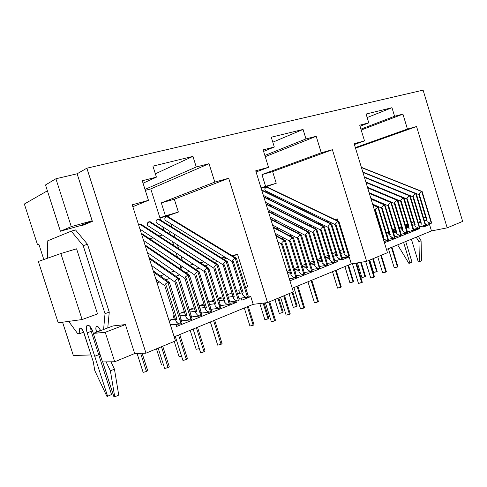 <?xml version="1.0" encoding="UTF-8"?>
<svg xmlns="http://www.w3.org/2000/svg" width="487" height="487" viewBox="0 0 487 487"><rect width="100%" height="100%" fill="white"/><g stroke="black" fill="none" stroke-linecap="round" stroke-linejoin="round"><path stroke-width="0.73" d="M134.68 353.538L114.707 361.768L102.483 361.914L93.303 333.406L113.039 325.919L93.303 333.406L105.235 332.292L125.409 324.579L113.039 325.919L125.409 324.579L105.235 332.292L114.707 361.768L134.68 353.538L125.409 324.579L134.68 353.538L145.978 353.172L175.484 340.9L145.978 353.172L134.68 353.538M91.197 331.337L87.173 332.852L86.479 329.997L86.345 327.526L86.777 325.803L87.727 325.103L89.054 325.541L90.552 327.051L93.145 332.28C91.489 327.733 89.687 325.34 87.733 325.103C86.083 325.766 85.895 328.348 87.173 332.852L94.721 356.289L98.715 354.694L100.145 354.646L98.715 354.694L94.721 356.289L87.173 332.852L91.197 331.337L98.715 354.694L91.197 331.337L90.363 326.814M91.075 354.938L73.336 355.51L62.567 322.217L73.336 355.51L91.075 354.938M462.65 221.415L447.188 227.849L431.464 230.929L386.471 249.454L431.464 230.929L429.54 224.592L425.711 225.384L429.54 224.592L431.464 230.929L447.188 227.849L462.65 221.415L423.1 90.138L86.863 168.198L423.1 90.138L462.65 221.415M387.463 252.698L366.65 261.355L351.316 263.93L292.243 288.249L351.316 263.93L349.179 256.966L342.197 258.22L349.179 256.966L351.316 263.93L366.65 261.355L387.463 252.698L354.159 143.72L364.513 140.871L359.723 125.177L368.787 122.858L366.096 114.025L391.974 107.694L394.567 116.265L402.926 114.135L407.442 129.055L416.574 126.541L447.188 227.849L416.574 126.541L355.528 148.206L416.574 126.541L407.442 129.055L355.346 147.604L407.442 129.055L402.926 114.135L361.202 130.029L402.926 114.135L394.567 116.265L360.934 129.14L394.567 116.265L391.974 107.694L367.174 117.55L391.974 107.694L366.096 114.025L368.787 122.858L360.051 126.249L368.787 122.858L359.723 125.177L364.513 140.871L354.402 144.523L364.513 140.871L354.159 143.72L387.463 252.698M293.363 291.853L267.552 302.591L253.197 304.326L174.2 336.852L253.197 304.326L250.781 296.601L247.725 297.015L250.781 296.601L253.197 304.326L267.552 302.591L293.363 291.853L255.718 170.815L268.526 167.291L263.114 149.868L274.303 147.007L271.265 137.212L303.054 129.439L305.97 138.917L316.191 136.305L321.256 152.778L332.396 149.71L366.65 261.355L332.396 149.71L272.623 171.601L332.396 149.71L321.256 152.778L261.945 174.602L265.61 186.387L276.239 183.258L272.623 171.601L261.945 174.602L265.61 186.387L261.044 187.952L276.239 183.258L272.623 171.601L261.945 174.602L321.256 152.778L316.191 136.305L265.232 156.68L316.191 136.305L305.97 138.917L264.855 155.463L305.97 138.917L303.054 129.439L272.805 142.186L303.054 129.439L271.265 137.212L274.303 147.007L263.595 151.414L274.303 147.007L263.114 149.868L268.526 167.291L256.083 171.984L268.526 167.291L255.718 170.815L293.363 291.853M38.351 261.47L60.845 253.538L76.587 248.814L60.845 253.538L82.12 319.539L58.203 322.814L38.351 261.47L58.203 322.814L82.12 319.539L97.522 313.945L82.12 319.539L60.845 253.538L38.351 261.47M97.522 313.945L76.587 248.814L97.522 313.945M100.158 330.551L96.438 331.964L95.848 328.055L96.189 326.795L96.907 326.284L99.007 327.714L100.596 330.636C99.391 327.818 98.161 326.369 96.901 326.284C95.665 326.771 95.507 328.664 96.438 331.964L100.511 330.417M83.691 332.152L79.978 333.546L79.387 329.821L79.679 328.628L80.325 328.147L81.232 328.457L83.247 331.166L91.538 356.381L84.05 333.157C82.9 329.991 81.658 328.317 80.318 328.147C79.198 328.603 79.089 330.399 79.978 333.546L77.78 333.759L68.667 321.383L77.78 333.759L79.978 333.546L83.466 332.237M105.028 313.671L103.591 329.504L105.028 313.671L109.258 312.124L105.028 313.671L83.18 245.618L87.508 244.322L83.18 245.618L105.028 313.671M107.755 327.921L109.258 312.124L87.508 244.322L75.546 229.949L71.248 231.167L83.18 245.618L71.248 231.167L75.546 229.949L87.508 244.322L109.258 312.124L107.755 327.921M47.769 240.779L71.248 231.167L47.769 240.779L47.349 258.256L47.769 240.779M106.117 361.871L110.391 370.857L114.743 396.862L113.921 396.795L102.69 361.908L113.921 396.795L114.743 396.862L110.391 370.857L106.117 361.871M94.721 356.289L107.609 396.278L106.811 396.211L94.813 370.662L93.242 361.652L91.538 356.381L93.242 361.652L94.813 370.662L106.811 396.211L107.609 396.278L94.721 356.289M110.945 361.811L114.445 369.158L110.391 370.857L114.445 369.158L118.737 395.091L114.743 396.862L118.737 395.091L114.445 369.158L110.945 361.811M403.601 242.398L409.926 263.15L408.867 263.315L398.031 245.515L398.007 244.705L398.031 245.515L408.867 263.315L412.026 262.231L409.926 263.15L403.601 242.398M405.726 241.528L412.026 262.231L405.726 241.528M411.393 239.19L418.29 261.866L419.386 261.696L418.966 241.668L416.208 237.212L418.966 241.668L421.091 240.779L421.486 260.764L419.386 261.696L421.486 260.764L421.091 240.779L418.966 241.668L419.386 261.696L418.29 261.866L411.393 239.19M418.339 236.335L421.091 240.779L418.339 236.335M71.285 226.625L60.406 231.228L45.51 184.957L55.902 178.766L71.285 226.625L92.177 220.788L80.818 225.493L60.406 231.228L71.285 226.625L92.177 220.788L92.366 221.372L81 226.059L80.818 225.493L92.177 220.788L77.129 173.774L55.902 178.766L71.285 226.625M45.51 184.957L55.902 178.766L77.129 173.774L86.863 168.198L145.978 353.172L86.863 168.198L77.129 173.774L92.366 221.372L81 226.059L80.818 225.493L60.406 231.228L45.51 184.957M24.35 204.023L47.397 190.813L24.35 204.023L37.469 244.584L38.808 244.03L43.824 259.541L38.808 244.03L37.469 244.584L24.35 204.023M38.857 244.182L37.469 244.584L38.857 244.182M175.484 340.9L132.227 204.808L148.468 200.334L142.265 180.756L156.412 177.14L152.936 166.146L192.925 156.37L196.249 166.962L209.026 163.693L214.791 182.077L228.689 178.254L267.552 302.591L228.689 178.254L174.322 199.22L228.689 178.254L214.791 182.077L161.319 202.872L165.428 215.869L178.376 212.058L174.322 199.22L161.319 202.872L165.428 215.869L159.919 217.823L160.643 220.118L150.763 188.919L145.309 190.368L150.763 188.919L209.026 163.693L214.791 182.077L161.319 202.872L174.322 199.22L178.376 212.058L159.919 217.823L150.763 188.919L209.026 163.693L196.249 166.962L145.004 189.4L196.249 166.962L192.925 156.37L155.359 173.822L192.925 156.37L152.936 166.146L156.412 177.14L143.05 183.228L156.412 177.14L142.265 180.756L148.468 200.334L132.829 206.707L148.468 200.334L132.227 204.808L175.484 340.9M419.149 190.301L418.631 190.094L419.149 190.301M398.226 195.397L397.879 195.488L398.226 195.397M391.225 197.217L390.787 197.332L391.225 197.217M384.133 199.061L383.598 199.201L384.133 199.061M376.95 200.93L376.311 201.094L376.95 200.93M394.628 198.647L394.239 198.781L394.628 198.647M388.37 200.863L387.896 201.034L388.37 200.863M382.021 203.116L381.455 203.316L382.021 203.116M375.568 205.404L374.917 205.636L375.568 205.404M425.656 217.135L423.635 217.926L425.656 217.135M423.319 226.065L423.605 226.991L429.54 224.592L423.605 226.991L423.319 226.065M420.208 221.475L419.447 221.877L419.088 222.784L420.202 221.475M384.426 242.77L419.94 228.464L419.733 227.782L419.94 228.464L384.426 242.77M413.713 221.81L411.552 222.656L413.713 221.81M407.601 224.203L405.379 225.073L407.601 224.203M401.404 226.632L399.103 227.532L401.404 226.632M395.103 229.097L392.735 230.022L395.103 229.097M388.711 231.599L386.27 232.555L388.711 231.599M382.216 234.144L381.838 234.29L382.216 234.144M413.707 229.73L419.94 228.464L413.707 229.73M391.932 237.504L390.257 236.146L392.93 237.942L394.488 238.058L394.914 237.68M383.841 205.173L384.426 204.893L394.537 238.04L394.914 237.145M389.655 234.704L387.08 235.221M382.812 236.092L382.411 236.171L382.812 236.092M382.155 207.986L390.27 234.576L389.898 234.904M385.047 204.887L371.088 199.122L384.426 204.893L394.537 238.04L393.861 238.125M383.817 205.185L381.498 207.608L382.526 206.202M384.864 204.808L394.872 237.035M398.311 234.947L396.649 233.608L399.31 235.379L400.856 235.495L401.27 235.136M390.3 202.86L390.878 202.58L400.898 235.483L401.264 234.6M396.047 232.177L393.545 232.683M389.308 233.559L386.733 234.077M382.465 234.959L382.064 235.032M388.596 205.666L396.637 232.055L396.272 232.378M391.475 202.574L369.341 193.406L390.878 202.58L400.898 235.483L400.235 235.562M387.932 205.581L396.308 233.036M387.956 205.277L388.991 203.883L387.962 205.283M390.276 202.872L388.985 203.876M391.311 202.501L401.227 234.503M404.6 232.433L402.938 231.106L405.592 232.859L407.528 232.628L406.505 233.042M407.522 232.634L407.516 232.092M402.335 229.694L399.912 230.187M395.706 231.063L393.21 231.575L395.706 231.063M388.973 232.451L386.398 232.981M394.939 203.383L402.913 229.572L402.554 229.894M396.662 200.583L397.228 200.309L407.169 232.963L397.228 200.309L367.655 187.879L397.873 200.388L407.485 232.007M394.312 203.341L402.585 230.528M394.318 202.988L395.365 201.6L394.324 202.994M396.637 200.595L395.359 201.594M413.341 230.479L412.69 230.558L413.341 230.479L403.492 198.069L413.341 230.479M413.688 230.156L413.676 229.62M408.526 227.246L406.182 227.727M402 228.604L399.584 229.109L402 228.604M395.377 229.986L392.881 230.497M401.185 201.131L409.092 227.131L408.739 227.441M409.135 228.64L408.812 228.141M410.797 229.955L412.69 230.564M400.576 201.094L408.776 228.056M400.588 200.729L401.635 199.347L400.594 200.735M402.932 198.343L403.492 198.069L366.023 182.546L404.113 198.154L413.652 229.554M402.907 198.355L401.629 199.347M419.423 228.038L418.777 228.117L419.423 228.038L409.652 195.865L419.423 228.038M419.764 227.721L410.261 195.951L364.446 177.384L409.652 195.865L409.098 196.133M414.632 224.836L412.361 225.304M408.203 226.181L405.86 226.668M401.684 227.551L399.261 228.056M407.333 198.909L415.174 224.72L414.833 225.031M415.959 226.905L414.912 225.725M416.896 227.514L418.777 228.117M406.718 198.812L414.869 225.621M409.074 196.145L406.767 198.513L407.82 197.132M425.413 225.627L424.774 225.706L425.413 225.627L415.728 193.692L425.413 225.627M425.741 225.317L416.318 193.783L362.918 172.398L415.728 193.692L415.18 193.954M420.64 222.456L418.443 222.918M414.315 223.795L412.045 224.27M407.893 225.158L405.549 225.645M413.396 196.724L421.17 222.346L420.835 222.65M421.973 224.507L420.92 223.338M422.905 225.11L424.774 225.706M412.824 196.693L420.871 223.223M415.155 193.972L412.848 196.328L413.907 194.952M377.285 207.517L377.869 207.237L388.072 240.639L385.442 240.097L383.774 238.727L386.447 240.535L388.023 240.657L388.462 240.268M378.515 207.237L372.902 205.057L377.869 207.237L388.072 240.639L388.462 239.732M388.09 239.038L387.366 238.313M383.172 237.266L382.77 237.339M375.617 210.347L383.805 237.139L383.421 237.467M377.255 207.535L374.935 209.964L375.958 208.558M378.32 207.152L388.419 239.604M431.312 223.253L430.685 223.332L431.312 223.253L421.712 191.549L431.312 223.253M431.64 222.949L422.095 191.482L361.445 167.565L421.712 191.549L421.17 191.811M426.563 220.118L424.439 220.568M420.336 221.445L419.922 221.53M419.374 194.575L427.081 220.008L426.752 220.313M427.172 221.469L426.843 220.988M427.896 222.145L430.685 223.332L427.896 222.145M421.145 191.823L418.844 194.167L419.904 192.803M278.12 229.627L277.499 227.63L278.12 229.627M275.587 221.488L275.027 219.667L275.587 221.488M273.17 213.708L272.659 212.058L273.17 213.708M270.857 206.263L270.395 204.771L270.857 206.263M268.641 199.14L268.221 197.789L268.641 199.14M266.517 192.304L266.146 191.093L266.517 192.304M265.202 188.067L264.91 187.13L276.239 183.258L261.135 188.244L264.91 187.13L265.202 188.067M338.124 221.043L337.473 218.919L334.971 219.534L337.473 218.919L335.293 219.692L337.473 218.919L338.124 221.043M328.159 221.22L326.631 221.597L328.159 221.22M319.831 223.277L318.181 223.685L319.831 223.277M311.388 225.359L309.616 225.798L311.388 225.359M302.829 227.472L300.929 227.946L302.829 227.472M294.154 229.614L292.127 230.12L294.154 229.614M285.364 231.788L283.197 232.323L285.364 231.788M329.352 221.798L328.019 222.267L329.352 221.798M322.071 224.379L320.623 224.891L322.071 224.379M314.663 227.003L313.104 227.557L314.663 227.003M307.139 229.675L305.465 230.272L307.139 229.675M299.487 232.39L297.691 233.023L299.487 232.39M291.707 235.148L289.789 235.83L291.707 235.148M283.793 237.954L281.748 238.679L283.793 237.954M275.94 235.531L277.98 234.819L275.94 235.531M270.133 204.643L270.595 206.135L270.133 204.643M272.397 211.924L272.909 213.574L272.397 211.924M274.759 219.534L275.325 221.348L274.759 219.534M277.231 227.49L277.852 229.487L277.231 227.49M265.671 202.811L266.176 202.653L265.671 202.811M342.872 249.545L339.883 250.714L342.872 249.545M341.783 259.242L341.971 259.869L349.179 256.966L341.971 259.869L341.783 259.242M289.935 280.829L337.521 261.659L337.047 260.119L337.521 261.659L289.935 280.829M335.713 255.803L334.764 252.723L332.566 253.581L334.764 252.723L335.713 255.803M328.299 255.255L325.133 256.491L328.299 255.255M320.83 258.177L317.573 259.455L320.83 258.177M313.232 261.148L309.878 262.463L313.232 261.148M305.507 264.173L302.062 265.525L305.507 264.173M297.654 267.247L294.105 268.641L297.654 267.247M289.662 270.376L287.007 271.417L289.662 270.376M334.429 262.201L337.521 261.659L334.429 262.201M303.888 274.479L304.381 274.078L303.097 274.595L303.888 274.479L292.504 237.778L303.888 274.479M304.381 274.078L304.448 273.219L293.515 237.973L293.01 237.662M298.701 270.62L294.921 271.265L298.701 270.62M290.191 272.075L287.36 272.55M290.477 241.041L299.608 270.462L299.115 270.857M300.978 273.895L299.304 272.318L300.978 273.895L303.091 274.595L302.05 274.388M299.304 272.318L299 271.521M289.455 240.712L290.38 239.239L289.461 240.718M291.816 238.106L292.504 237.778L273.377 227.593L292.504 237.778L293.442 237.796M291.786 238.125L290.368 239.239M308.825 270.754L307.151 269.195L309.89 271.247L311.637 271.362L312.185 270.942M299.755 235.264L300.436 234.941L311.71 271.332L312.246 270.09L301.416 235.13L300.936 234.825M306.548 267.521L302.877 268.154M298.19 268.976L294.416 269.628M289.692 270.462L289.254 270.541L289.692 270.462M298.385 238.186L307.425 267.369L306.944 267.759M301.35 234.965L300.436 234.941L270.851 219.473L300.436 234.941L311.71 271.332L309.89 271.247M297.399 238.003L306.834 268.41M297.393 237.857L298.33 236.39L297.399 237.863M299.73 235.282L298.318 236.384M319.399 268.246L319.868 267.856L318.626 268.355L319.399 268.246L308.234 232.153L319.399 268.246M319.868 267.856L309.184 232.336L308.728 232.037M314.261 264.478L310.7 265.098M306.055 265.932L302.384 266.572M297.703 267.412L296.839 267.57L297.703 267.412M306.159 235.385L315.113 264.325L314.645 264.709M314.864 266.127L316.538 267.667L318.626 268.355L317.603 268.154M316.538 267.667L314.864 266.133M305.203 235.203L314.547 265.348M305.203 235.051L306.146 233.59L305.209 235.051M307.565 232.469L308.234 232.153L268.44 211.717L308.234 232.153L309.123 232.177M307.534 232.488L306.14 233.583M324.129 264.63L322.449 263.114L325.182 265.111L326.893 265.226L327.416 264.825M315.241 229.724L315.905 229.407L326.96 265.202L327.501 264.185M321.852 261.482L318.388 262.103L321.852 261.482M313.786 262.937L310.225 263.577L313.786 262.937M305.586 264.417L304.351 264.63M313.805 232.628L322.674 261.33L322.217 261.708M316.392 229.298L315.905 229.407L266.127 204.29L315.905 229.407L326.96 265.202L325.182 265.111M312.879 232.451L322.126 262.347M312.879 232.287L313.835 230.832M315.211 229.736L312.885 232.293M316.769 229.438L327.453 263.997M331.586 261.647L329.912 260.149L332.639 262.122L334.332 262.237L334.843 261.842M322.79 227.021L323.441 226.711L334.399 262.213L334.916 261.209M329.309 258.536L325.949 259.145M321.39 259.985L317.932 260.618L321.39 259.985M313.33 261.458L311.698 261.75M321.323 229.919L330.107 258.39L329.662 258.761M323.922 226.601L323.441 226.711L263.917 197.186L323.441 226.711L334.399 262.213L332.639 262.122M320.422 229.742L329.577 259.388M320.428 229.572L321.396 228.123L320.434 229.572M322.765 227.033L321.383 228.117M324.287 226.747L334.867 261.026M338.928 258.713L337.248 257.227L339.969 259.181L341.649 259.297L342.191 258.798M330.216 224.361L330.862 224.057L341.71 259.273L342.215 258.28M336.651 255.638L333.388 256.235M328.865 257.081L325.505 257.708L328.865 257.081M320.945 258.554L318.894 258.938L320.945 258.554M328.719 227.252L337.424 255.492L336.986 255.864M331.337 223.953L261.799 190.374L330.862 224.057L341.71 259.273L339.969 259.181M327.854 226.899L328.828 225.457L327.861 226.905M330.192 224.379L328.822 225.451M336.992 256.752L327.879 227.192M331.684 224.099L342.16 258.098M295.938 277.675L296.437 277.267L295.128 277.791L295.938 277.675L284.438 240.663L295.938 277.675M296.437 277.267L296.522 276.397L285.479 240.864L284.95 240.548M296.254 275.782L295.554 274.936M290.715 273.767L287.884 274.23M282.43 243.938L291.652 273.609L291.153 274.011M291.323 275.49L292.997 277.085L295.128 277.797L292.997 277.085L291.056 274.851M281.376 243.622L282.29 242.142L281.383 243.622M283.738 240.998L284.438 240.663L276.026 236.104L284.438 240.663L285.394 240.675M283.708 241.01L282.277 242.136M337.521 221.749L338.155 221.445L348.905 256.381L346.141 255.821L344.467 254.36L347.182 256.29L348.844 256.406L349.374 255.925M265.318 190.679C264.441 189.285 264.812 188.067 266.426 187.032L338.155 221.445L348.905 256.381L349.392 255.407M349.039 254.664L348.327 253.885M343.871 252.79L340.705 253.38L343.871 252.79M335.993 224.629L344.619 252.643L344.187 253.009M335.159 224.27L336.146 222.833M337.497 221.762L335.166 224.276M344.199 253.867L335.184 224.574M267.284 187.093L265.823 187.355L264.94 188.633L264.898 190.082L265.506 190.782L335.202 224.641M267.406 187.172L338.623 221.348M338.958 221.494L349.337 255.225M182.375 260.502L181 256.162L182.375 260.502M178.638 248.68L177.384 244.711L178.638 248.68M175.113 237.546L173.969 233.912L175.113 237.546M171.795 227.039L170.742 223.722L171.795 227.039M168.654 217.117L168.192 215.65L178.376 212.058L159.992 218.066L168.192 215.65L168.654 217.117M247.713 286.806L237.546 254.36L232.019 255.602L237.546 254.36L232.762 256.059L237.546 254.36L247.713 286.806L245.625 287.622L247.713 286.806M225.031 257.179L221.597 257.952L225.031 257.179M214.627 259.522L211.029 260.332L214.627 259.522M204.077 261.903L200.315 262.749L204.077 261.903M193.376 264.313L189.443 265.196L193.376 264.313M180.762 267.582L182.728 266.894L180.762 267.582M226.698 258.207L223.71 259.267L226.698 258.207M217.64 261.422L214.493 262.536L217.64 261.422M208.412 264.691L205.112 265.859L208.412 264.691M199.013 268.027L195.549 269.25L199.013 268.027M189.437 271.423L185.809 272.708L189.437 271.423M179.685 274.881L175.886 276.226L179.685 274.881M169.744 278.406L165.769 279.818L169.744 278.406M159.608 281.997L157.051 282.91L159.608 281.997M160.308 275.91L164.265 274.528L160.308 275.91M170.383 272.391L174.169 271.07L170.383 272.391M180.269 268.94L181.097 268.654L179.953 265.025L181.097 268.654L180.269 268.94M169.72 232.689L170.286 234.478L169.72 232.689L168.21 233.163L169.72 232.689M172.538 241.589L173.78 245.527L172.538 241.589M176.13 252.954L177.493 257.258L176.13 252.954M162.78 226.869L163.912 230.436L162.78 226.869M149.832 238.886L153.192 237.839L149.832 238.886M159.097 236L162.305 235.002L159.097 236M240.943 289.455L238.758 290.307L239.695 293.29L238.758 290.307L240.943 289.455M241.187 298.05L241.856 300.193L250.781 296.601L241.856 300.193L241.187 298.05M237.449 293.618L242.039 292.949M170.907 319.685L170.115 320.209L169.379 321.7L170.907 319.685L175.399 319.198L171.059 319.63M172.282 324.756L170.176 324.196L171.588 324.835M176.592 326.479L236.341 302.415L235.939 301.136L236.341 302.415L176.592 326.479L175.929 324.391L176.592 326.479M231.94 292.979L227.545 294.702L231.94 292.979M222.766 296.571L218.249 298.336L222.766 296.571M213.428 300.223L208.783 302.043L213.428 300.223M203.907 303.955L199.14 305.818L203.907 303.955M194.21 307.747L189.309 309.665L194.21 307.747M184.323 311.619L179.295 313.591L184.323 311.619M174.249 315.564L173.25 315.953L174.309 319.289L173.25 315.953L174.249 315.564M226.175 303.821L224.519 302.056L226.175 303.821L228.44 304.588L229.937 303.985L230.156 303.231L236.341 302.415L230.156 303.212L218.231 265.105M186.016 316.964L186.783 318.321L188.932 319.764L191.074 319.831L191.732 319.338L191.994 318.297L179.593 278.96L178.808 278.558M191.848 317.682L190.167 315.716M185.474 315.241L180.013 315.862L185.474 315.241M174.541 316.495L173.457 316.617L174.541 316.495M176.452 282.143L186.892 315.077L186.229 315.564M177.213 279.118L178.053 278.728L191.074 319.831L188.932 319.764M187.775 319.186L186.101 317.226L174.9 281.882L175.637 280.378L175.028 281.243M149.345 258.67L178.053 278.728L149.345 258.67M177.183 279.136L175.624 280.378M178.863 280.506L179.466 279.648M179.52 278.801L178.053 278.728L191.074 319.831L191.988 318.723M197.649 315.235L196.005 313.397L197.649 315.235L199.968 316.026L201.557 315.393L201.801 314.365L189.528 275.399L188.773 274.991M201.661 313.792L199.962 311.826M195.348 311.351L190.04 311.972M184.652 312.642L180.397 313.159L184.652 312.642M186.393 278.558L196.718 311.187L196.072 311.668M187.215 275.545L188.037 275.155L200.912 315.874L198.799 315.807M196.005 313.397L184.896 278.308L185.644 276.793L184.902 278.333M145.333 246.038L188.037 275.155L145.333 246.038M187.178 275.557L185.638 276.786M188.779 276.939L189.388 276.08M189.455 275.228L144.98 244.931M201.795 314.797L200.912 315.874L188.037 275.155L189.315 275.088M207.334 311.357L205.691 309.543L207.334 311.357L209.635 312.143L211.194 311.516L211.425 310.505L199.073 271.594L141.242 233.176M211.291 309.976L209.568 308.003M205.039 307.534L199.889 308.186L205.039 307.534M194.563 308.861L189.924 309.428M196.151 275.045L206.36 307.37L205.727 307.839M197.022 272.032L197.832 271.649L210.567 311.997L208.479 311.923M205.691 309.543L194.703 274.796L195.47 273.268L194.849 274.12L194.91 275.106M141.565 234.192L197.832 271.649L141.565 234.192M196.992 272.05L195.457 273.268M198.513 273.438L199.122 272.586M211.419 310.943L210.567 311.997L197.832 271.649L198.538 271.49M216.843 307.559L215.193 305.769L216.843 307.559L219.126 308.332L220.654 307.717L220.867 306.725L208.844 268.477M220.739 306.232L219.004 304.253M214.554 303.791L209.544 304.454L214.554 303.791M204.284 305.148L199.14 305.824L204.284 305.148M205.721 271.594L215.82 303.626L215.205 304.089M206.646 268.587L207.45 268.209L220.039 308.186L217.981 308.113M215.193 305.769L204.321 271.35L205.106 269.816M140.013 224.355L207.45 268.209L140.013 224.355L138.722 225.25L140.013 224.355L141.431 224.525L140.013 224.355M206.616 268.605L205.094 269.81L204.327 271.344M208.059 270.005L208.673 269.153M208.765 268.27L208.15 268.051M220.873 307.157L220.039 308.186L207.45 268.209L208.838 268.459M229.249 301.386L228.257 300.57M223.886 300.114L219.022 300.783L223.886 300.114M213.823 301.496L208.826 302.159M215.12 268.203L225.11 299.949L224.507 300.406M216.094 265.208L216.885 264.837L229.34 304.448L227.307 304.369M224.519 302.056L213.769 267.966M213.763 267.941L214.566 266.426L213.769 267.947M147.671 225.56C146.733 224.014 147.184 222.723 149.022 221.695L216.885 264.837L149.022 221.695L147.257 223.515L147.33 225.104L147.878 225.712M216.064 265.22L214.554 266.419M150.392 221.859L149.022 221.695L150.392 221.853M218.152 264.885L217.573 264.685L218.231 265.08M230.144 303.438L229.34 304.448L216.885 264.837L217.555 264.685M238.368 300.814L239.056 300.321L239.117 298.939L227.453 261.805M238.338 297.758L237.346 296.954M233.048 296.504L228.324 297.173L233.048 296.504M223.186 297.904L218.328 298.574M224.349 264.879L234.229 296.339L233.644 296.784M235.337 300.156L233.675 298.415L235.337 300.156L237.583 300.911L229.821 301.94M225.371 261.884L226.145 261.519L238.472 300.777L237.583 300.911M233.675 298.415L223.04 264.648M223.034 264.611L223.85 263.096L223.04 264.618M156.558 222.93C155.621 221.39 156.065 220.106 157.885 219.077L226.145 261.519L157.885 219.077L156.534 220.087L156.023 221.719L156.65 223.003L223.107 264.861M224.495 262.487L223.843 263.09M159.273 219.278L157.885 219.077L159.206 219.229M238.472 300.777L226.145 261.519L227.289 261.489M175.971 320.994L176.714 322.339L178.875 323.8L181.042 323.861L181.718 323.362L181.998 322.303L169.464 282.594L168.648 282.192M181.852 321.645L180.184 319.685M166.323 285.796L176.872 319.04L176.197 319.533M167.023 282.77L167.875 282.369L181.042 323.861L178.875 323.8L177.712 323.216L176.081 321.323L164.709 285.534L165.428 284.037L164.831 284.901M153.636 272.166L167.875 282.369L153.636 272.166M166.986 282.783L165.422 284.037M168.758 284.14L169.354 283.276M169.397 282.454L167.875 282.369L181.042 323.861L181.986 322.711M247.335 297.21L248.005 296.723L248.169 295.779L236.505 258.554M247.938 295.116L246.27 293.405M233.407 261.61L243.183 292.797L242.611 293.235M242.666 294.842L245.448 297.094L243.342 295.761L242.55 294.58L232.141 261.385M234.472 258.627L235.239 258.268L247.433 297.173L245.448 297.094M232.135 261.336L232.969 259.827L232.141 261.342M165.294 220.343C164.363 218.815 164.795 217.537 166.603 216.502L235.239 258.268L166.603 216.502L165.27 217.5L164.758 219.12L165.367 220.404L232.208 261.598M233.608 259.224L232.956 259.821M167.966 216.703L166.603 216.502L167.881 216.642M247.433 297.173L235.239 258.268L235.793 258.128M235.878 258.122L236.353 258.244M147.671 370.662L146.459 371.514L140.646 353.343L146.459 371.514L143.111 372.318L137.078 353.459M146.891 370.68L147.451 370.619M142.131 353.3L147.695 370.686L145.589 371.855L143.111 372.318M169.245 366.711L168.076 367.563L161.44 346.738L168.076 367.563L164.624 368.385L158.153 348.108M162.731 346.202L169.275 366.741L167.205 367.91L164.624 368.385M187.446 358.749L186.357 359.552L178.571 335.05L186.357 359.552L182.905 360.331L175.302 336.395M186.576 358.779L187.172 358.706M179.782 334.551L187.477 358.773L185.51 359.887L182.929 360.374M181.608 356.253L179.076 356.709L181.608 356.253M205.033 351.054L204.01 351.815L196.383 327.721L204.01 351.815L200.583 352.582M204.138 351.09L204.741 351.011M205.045 351.06L203.189 352.138L200.607 352.637M199.323 348.607L196.176 349.301L199.323 348.607M217.665 345.094L220.276 344.644L222.035 343.615L221.074 344.333L213.598 320.629L221.074 344.333L217.707 345.161M253.989 324.677L253.179 325.273L247.366 306.725L253.179 325.273L249.941 326.01L252.455 325.559L254.019 324.701L248.267 306.353M275.429 320.251L274.656 320.842L268.794 302.074L274.656 320.842L271.302 321.59L273.11 321.39L275.459 320.276L269.664 301.715M268.806 318.267L268.045 318.839L263.126 303.127L268.045 318.839L264.818 319.569L267.333 319.113L268.836 318.291L264.057 303.011M290.185 313.792L289.461 314.352L283.702 295.871L289.461 314.352L286.125 315.095L287.945 314.888L290.222 313.817L284.524 295.53M283.142 312.045L282.46 312.593L277.986 298.251L282.46 312.593L279.246 313.318L280.987 313.111L283.209 312.076L278.789 297.916M304.497 307.528L303.815 308.064L297.046 286.271L303.815 308.064L300.54 308.861M297.819 285.954L304.533 307.553L302.33 308.581L300.491 308.801M297.119 306.019L296.443 306.53L292.048 292.401L296.443 306.53L293.247 307.254L295.006 307.035L297.155 306.043L292.809 292.078M318.376 301.453L317.737 301.958L311.083 280.494L317.737 301.958L314.474 302.756M311.814 280.189L318.413 301.477L316.282 302.47L314.425 302.695M341.265 286.922L340.705 287.354L335.488 270.443L340.705 287.354L337.558 288.073L341.308 286.983L336.127 270.182M362.255 282.247L361.731 282.673L355.741 263.187L361.731 282.673L358.475 283.404L362.304 282.302M353.556 281.608L353.032 282.016L347.895 265.336L353.032 282.016L349.897 282.728L353.605 281.656L348.503 265.086M374.466 276.902L373.967 277.31L368.805 260.46L373.967 277.31L370.729 278.034L374.515 276.951M365.518 276.433L365.019 276.823L360.581 262.371L365.019 276.823L361.902 277.535L365.56 276.476L361.196 262.268M386.331 271.709L385.862 272.093L380.779 255.48L385.862 272.093L382.642 272.83L386.38 271.752L381.327 255.249M377.151 271.399L376.682 271.77L372.719 258.834L376.682 271.77L373.578 272.477L377.2 271.436M397.879 266.657L397.435 267.022L391.445 247.408L397.435 267.022L394.227 267.747L397.922 266.693L391.968 247.189M98.715 354.694L111.547 394.537L107.609 396.278L111.547 394.537L98.715 354.694M114.707 361.768L105.235 332.292L93.303 333.406L102.483 361.914L114.707 361.768M382.812 236.085L382.411 236.165M394.16 238.119L388.316 239.269M389.929 235.586L381.461 207.852M381.51 208.004L372.616 204.108M384.961 204.832L370.991 198.793M400.539 235.562L394.774 236.7M387.969 205.684L370.838 198.294M391.396 202.525L369.243 193.089M395.7 231.057L393.21 231.575M406.815 233.042L401.13 234.18M394.324 203.396L369.116 192.675M397.739 200.248L367.563 187.58M402 228.598L399.584 229.103M413 230.558L407.388 231.69M400.588 201.149L367.46 187.245M403.979 198.014L365.938 182.26M419.094 228.111L413.554 229.237M406.761 198.927L365.859 182.004M410.133 195.811L364.361 177.116M425.096 225.7L419.63 226.82M412.836 196.742L364.306 176.933M416.19 193.637L362.845 172.136M387.682 240.724L384.018 241.43M383.452 238.173L374.905 210.201M374.953 210.36L374.454 210.141M378.429 207.176L372.798 204.704M431.007 223.326L425.614 224.44M426.789 220.861L418.783 194.453M418.826 194.593L362.809 172.021M422.156 191.494L361.372 167.321M298.695 270.608L294.921 271.253M303.279 274.595L296.309 275.727M299.103 271.916L289.461 240.846M289.515 241.041L275.149 233.297M293.326 237.711L273.195 227.009M289.686 270.455L289.296 270.522M311.126 271.448L304.253 272.592M297.454 238.192L272.574 225.024M301.228 234.874L270.681 218.925M297.703 267.406L296.887 267.552M318.839 268.355L312.064 269.5M305.258 235.391L270.121 217.117M309.002 232.086L268.276 211.2M321.846 261.47L318.388 262.097M313.786 262.925L310.225 263.57M326.418 265.312L319.74 266.462M312.934 232.634L267.765 209.562M316.641 229.34L265.975 203.803M321.383 259.979L317.926 260.612M333.875 262.316L327.288 263.473M320.483 229.925L265.518 202.324M324.159 226.644L263.777 196.73M328.859 257.075L325.505 257.702M320.945 258.548L318.93 258.92M341.21 259.376L334.715 260.533M327.903 227.259L263.357 195.39M331.55 223.99L261.665 189.942M295.299 277.797L289.29 278.753M291.135 275.112L281.383 243.737M281.443 243.938L277.846 241.96M285.291 240.596L275.825 235.471M343.865 252.777L340.705 253.374M348.424 256.479L342.014 257.641M338.824 221.378L267.229 187.069M185.462 315.217L180.007 315.844M174.535 316.471L173.451 316.593M189.967 319.977L181.596 320.842M174.973 282.107L151.518 265.506M179.386 278.667L148.961 257.459M184.64 312.624L180.476 313.129M199.865 316.02L191.61 316.927M184.963 278.527L147.415 252.595M205.033 307.516L199.883 308.168M209.568 312.137L201.435 313.08M194.77 275.015L143.568 240.487M214.548 303.772L209.538 304.436M204.278 305.13L199.195 305.799M219.095 308.326L211.078 309.3M204.394 271.569L139.952 229.121M208.631 268.148L141.376 224.495M223.88 300.102L219.016 300.765M228.44 304.588L220.538 305.586M213.836 268.185L147.871 225.706M218.018 264.77L150.343 221.822M233.042 296.492L228.318 297.161M227.24 261.452L159.158 219.199M175.393 319.174L171.004 319.649M179.88 324.013L172.355 324.738M164.783 285.753L155.907 279.313M169.257 282.314L153.216 270.839M246.611 297.307L238.934 298.354M236.292 258.201L167.832 216.612M161.404 364.398L156.437 348.826M179.082 356.74L174.218 341.424M205.064 351.084L197.521 327.252M200.589 352.618L193.126 329.06M196.188 349.331L190.149 330.283M222.066 343.639L214.664 320.19M217.677 345.131L210.36 321.962M249.947 326.047L244.285 307.997M271.314 321.627L265.439 302.847M264.825 319.6L259.796 303.529M286.137 315.132L280.536 297.186M279.258 313.354L274.936 299.517M300.503 308.837L293.892 287.573M293.259 307.285L289.016 293.661M314.438 302.731L307.942 281.784M337.57 288.103L332.499 271.673M362.291 282.271L356.393 263.077M358.487 283.434L352.43 263.741M349.909 282.758L344.918 266.559M374.503 276.926L369.377 260.222M370.741 278.065L365.664 261.525M361.908 277.56L357.403 262.907M382.648 272.848L377.723 256.752M377.188 271.417L373.261 258.603M373.584 272.507L369.767 260.058M394.233 267.777L388.395 248.662"/></g></svg>
